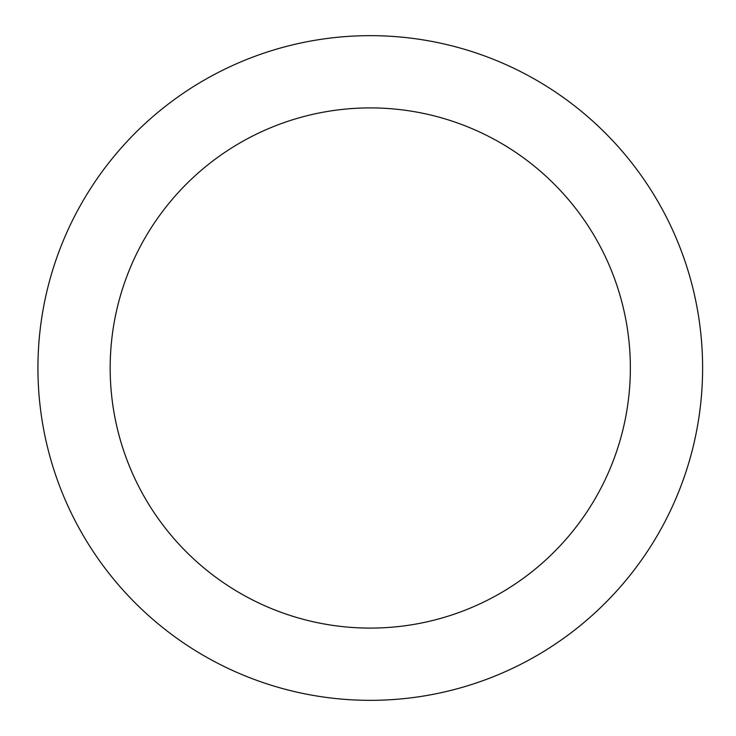 <?xml version="1.0" encoding="UTF-8"?>
<svg xmlns="http://www.w3.org/2000/svg" width="736" height="736" viewBox="0 0 736 736"><rect width="100%" height="100%" fill="white"/><g stroke="black" fill="none" stroke-linecap="round" stroke-linejoin="round"><path stroke-width="1.1" d="M37.932 368A332.332 332.332 0 0 1 536.434 80.187A332.332 332.332 0 0 1 536.434 655.813A332.332 332.332 0 0 1 37.932 368M630.356 368A260.084 260.084 0 0 1 240.221 593.244A260.084 260.084 0 0 1 240.221 142.756A260.084 260.084 0 0 1 630.356 368"/></g></svg>
